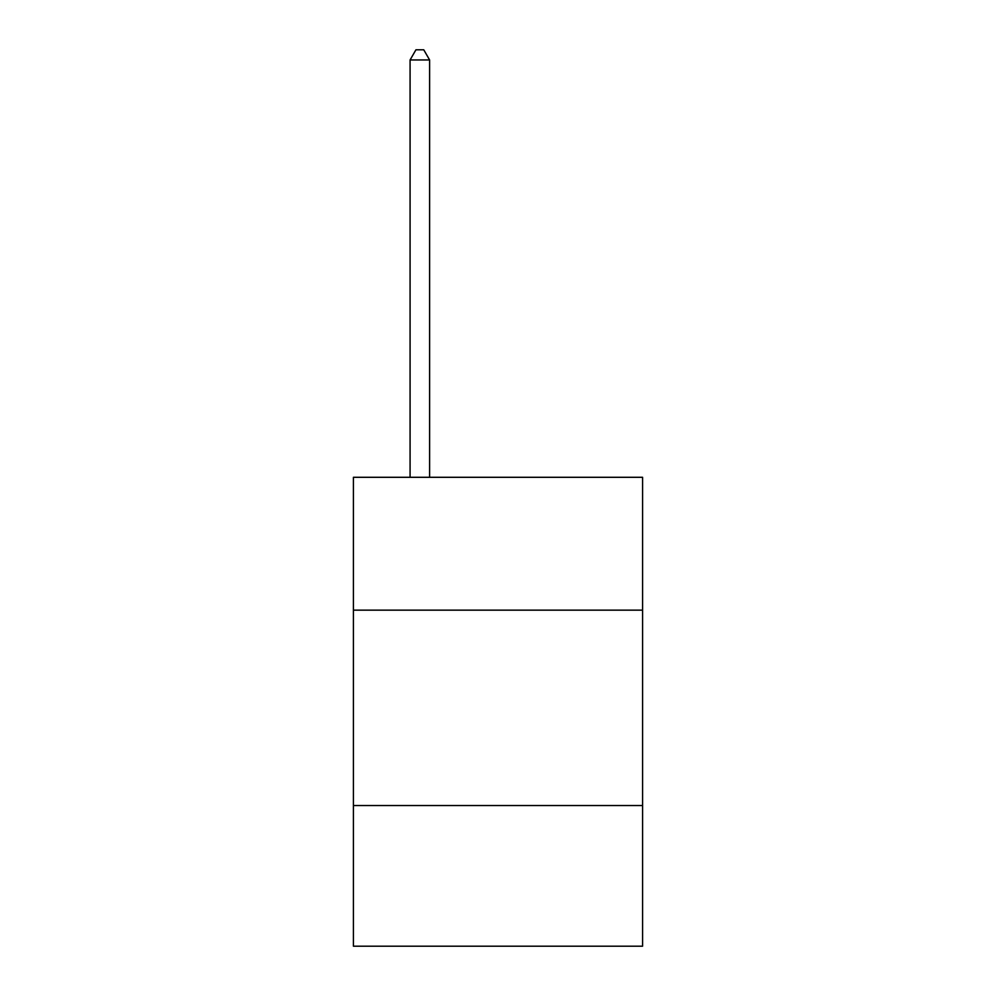 <?xml version="1.0" encoding="UTF-8"?>
<svg xmlns="http://www.w3.org/2000/svg" width="996" height="996" viewBox="0 0 996 996"><rect width="100%" height="100%" fill="white"/><g stroke="black" fill="none" stroke-linecap="round" stroke-linejoin="round"><path stroke-width="1.49" d="M642.582 610.15L642.582 477.296L353.418 477.296L353.418 610.15L642.582 610.15L642.582 946.2L353.418 946.2L353.418 610.15M642.582 805.527L353.418 805.527M429.612 477.296L429.612 59.959L410.078 59.959L410.078 477.296M410.078 59.959L415.942 49.8L423.761 49.8L429.612 59.959"/></g></svg>
